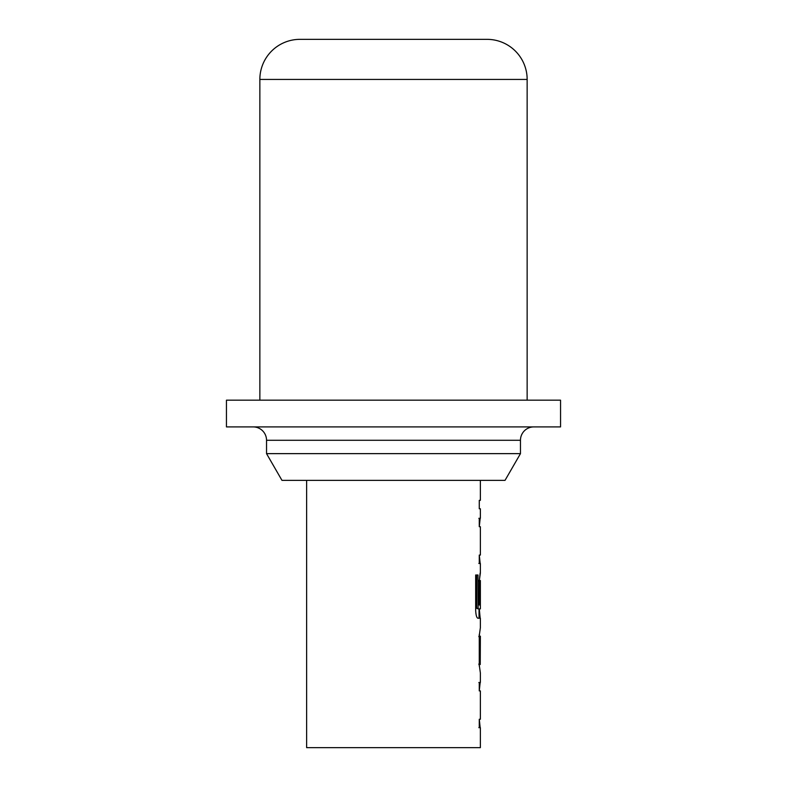 <?xml version="1.0" encoding="UTF-8"?>
<svg xmlns="http://www.w3.org/2000/svg" width="787" height="787" viewBox="0 0 787 787"><rect width="100%" height="100%" fill="white"/><g stroke="black" fill="none" stroke-linecap="round" stroke-linejoin="round"><path stroke-width="1.18" d="M479.027 608.882L479.027 618.218L477.886 618.218L480.365 618.218L480.365 627.76L479.273 635.621L479.273 665.084L480.365 672.944L480.365 682.486L479.273 682.486L479.273 690.907L480.168 682.486L478.84 682.486M306.635 480.365L306.635 747.65L480.365 747.65L480.365 727.67L479.273 727.67L479.273 719.249L480.365 719.249L480.365 690.907L479.273 690.907M480.198 605.026L479.273 605.026L480.198 605.026L480.365 580.531L480.365 608.882L478.142 608.882L478.014 575.002L475.673 575.002L475.673 610.358C475.919 615.178 476.656 617.795 477.886 618.218M480.365 480.365L480.365 500.345L479.273 500.345L479.273 508.766L480.365 508.766L480.365 518.308L479.273 518.308L479.273 526.729L480.365 526.729L480.365 555.071L479.273 555.071L479.273 563.492L480.365 563.492L480.365 573.034L479.273 580.895L479.273 605.026M479.273 508.766L479.293 500.345M479.293 526.729L480.168 518.308L478.84 518.308M478.84 563.492L480.168 563.492L479.293 555.071M479.293 580.895L480.168 573.034M480.168 618.218L479.293 608.882M479.293 636.181L479.293 634.361M480.365 636.181L480.237 664.523L480.365 636.181M479.293 666.127L479.293 664.523M478.84 727.67L480.168 727.67L479.293 719.249M505.028 480.365L281.972 480.365L266.537 453.637L520.463 453.637L505.028 480.365M527.142 79.438L259.858 79.438A40.088 40.088 0 0 1 299.955 39.35L487.045 39.35A40.088 40.088 0 0 1 527.142 79.438L527.142 400.18M520.463 453.637L520.463 440.277A13.359 13.359 0 0 1 533.822 426.908M520.463 440.277L266.537 440.277A13.359 13.359 0 0 0 253.178 426.908M266.537 440.277L266.537 453.637M259.858 79.438L259.858 400.18M560.551 400.18L226.449 400.18L226.449 426.908L560.551 426.908L560.551 400.18M478.87 581.091L480.198 581.091M478.899 580.531L480.237 580.531M478.014 608.321L476.715 608.321L478.142 608.882M476.715 608.321L476.715 575.002L475.673 575.002M478.899 664.523L480.237 664.523M478.87 663.962L480.198 663.962M478.87 636.742L480.198 636.742M478.899 636.181L480.237 636.181"/></g></svg>
